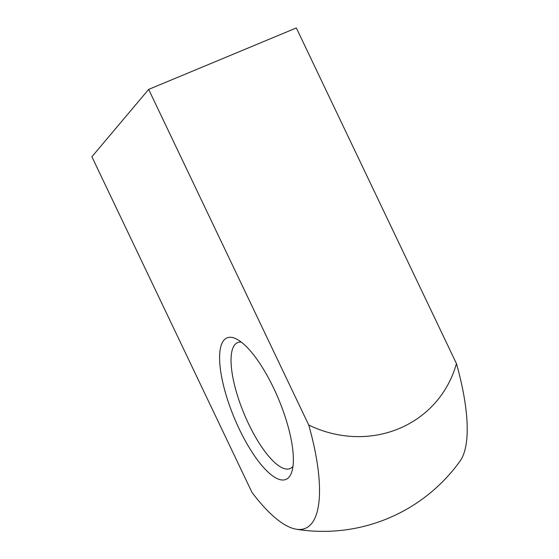 <?xml version="1.0" encoding="UTF-8"?>
<svg xmlns="http://www.w3.org/2000/svg" width="559" height="559" viewBox="0 0 559 559"><rect width="100%" height="100%" fill="white"/><g stroke="black" fill="none" stroke-linecap="round" stroke-linejoin="round"><path stroke-width="0.84" d="M292.972 466.367A68.233 21.41 67.4 0 1 292.902 466.451A68.233 21.41 67.4 0 1 290.086 468.575A68.233 21.41 67.4 0 1 246.267 418.831A68.233 21.41 67.4 0 1 234.836 344.707A68.233 21.41 67.4 0 1 237.659 342.583A68.233 21.41 67.4 0 1 241.257 342.087M289.108 477.037A76.653 24.058 -112.6 0 0 291.623 472.39A76.653 24.058 -112.6 0 0 278.696 399.412A76.653 24.058 -112.6 0 0 236.031 338.803A76.653 24.058 -112.6 0 0 231.768 411.627A76.653 24.058 -112.6 0 0 289.108 477.037M91.893 156.758L148.659 89.405L308.743 425.029A145.899 45.789 67.4 0 1 296.27 529.212A145.899 45.789 67.4 0 1 251.976 492.381L91.893 156.758M296.27 529.212A168.476 168.476 0 0 0 460.092 461.042A145.899 45.789 -112.6 0 0 456.43 363.574L296.347 27.95L148.659 89.405M456.43 363.574A111.437 104.442 -139.9 0 1 308.743 425.029"/></g></svg>

